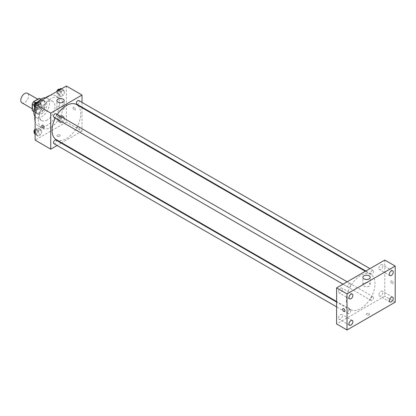 <?xml version="1.0" encoding="UTF-8"?>
<svg xmlns="http://www.w3.org/2000/svg" width="416" height="416" viewBox="0 0 416 416"><rect width="100%" height="100%" fill="white"/><g stroke="black" fill="none" stroke-linecap="round" stroke-linejoin="round"><path stroke-width="0.31" stroke-dasharray="2.08 1.56" d="M21.944 102.825A5.528 3.188 120 0 0 27.472 99.637A5.528 3.188 120 0 0 27.472 93.257M32.521 107.063A5.528 3.188 120 0 0 33.665 109.595A5.528 3.188 120 0 0 39.187 106.402A5.528 3.188 120 0 0 39.187 100.022A5.528 3.188 120 0 0 34.934 101.504A5.528 3.188 120 0 0 32.521 107.063M40.659 99.2L40.659 105.529A7.129 4.118 120 0 1 39.166 108.113L43.077 110.37A7.129 4.118 120 0 0 44.564 107.786L44.564 101.457L40.659 99.2A7.129 4.118 120 0 0 39.993 98.634M39.166 108.113L33.686 111.28A7.129 4.118 120 0 1 32.864 110.984M43.077 110.37L37.591 113.532L33.686 111.28M33.862 111.379L36.104 112.674L36.104 106.34L33.972 105.113M36.104 112.674A7.129 4.118 120 0 0 36.769 113.24A7.129 4.118 120 0 0 37.591 113.532M44.564 101.457A7.129 4.118 120 0 0 43.898 100.89A7.129 4.118 120 0 0 43.077 100.594L40.836 99.304M36.104 106.34A7.129 4.118 120 0 1 37.591 103.761L43.077 100.594M40.336 113.079A7.368 4.254 -60 0 1 36.65 113.443A7.368 4.254 -60 0 1 36.65 104.936A7.368 4.254 -60 0 1 44.018 100.682A7.368 4.254 -60 0 1 45.146 106.584A7.368 4.254 -60 0 1 40.336 113.079M41.636 113.828A7.368 4.254 120 0 0 46.446 107.338A7.368 4.254 120 0 0 45.318 101.436A7.368 4.254 120 0 0 39.645 103.407A7.368 4.254 120 0 0 36.426 110.822A7.368 4.254 120 0 0 37.955 114.197A7.368 4.254 120 0 0 41.636 113.828M37.591 103.761L35.464 102.528M44.564 107.786L40.659 105.529M45.594 97.75A11.05 6.38 -60 0 1 47.159 98.244A11.05 6.38 -60 0 1 48.854 107.099A11.05 6.38 -60 0 1 41.636 116.839A11.05 6.38 -60 0 1 36.109 117.385A11.05 6.38 -60 0 1 34.902 116.277M34.778 107.458A11.05 6.38 -60 0 1 38.21 101.686M47.169 120.032A11.05 6.38 -60 0 1 41.647 120.583A11.05 6.38 -60 0 1 41.647 107.822A11.05 6.38 -60 0 1 52.697 101.442A11.05 6.38 -60 0 1 54.392 110.297A11.05 6.38 -60 0 1 47.169 120.032M49.988 95.472A17.498 10.104 -60 0 1 55.921 95.857A17.498 10.104 -60 0 1 58.599 109.881A17.498 10.104 -60 0 1 47.169 125.294A17.498 10.104 -60 0 1 38.423 126.162A17.498 10.104 -60 0 1 35.126 121.222M35.126 114.712A17.498 10.104 -60 0 1 44.351 98.727M50.752 127.364A17.498 10.104 120 0 0 62.182 111.946A17.498 10.104 120 0 0 59.498 97.926A17.498 10.104 120 0 0 46.02 102.612A17.498 10.104 120 0 0 38.381 120.219A17.498 10.104 120 0 0 42.006 128.232A17.498 10.104 120 0 0 50.752 127.364M64.792 118.144L63.476 121.534L60.845 123.058L59.53 121.186L60.845 117.796L63.476 116.272L64.792 118.144L63.476 121.534L60.845 123.058L59.53 121.186L60.845 117.796L63.476 116.272L64.792 118.144L62.187 116.641L60.871 120.032L58.24 121.55L56.924 119.678L58.24 116.288L60.871 114.769L62.187 116.641M64.792 91.801L63.476 95.191L60.845 96.71L59.53 94.838L60.845 91.447L63.476 89.929L64.792 91.801L63.476 95.191L60.845 96.71L59.53 94.838L60.845 91.447L63.476 89.929L64.792 91.801L62.187 90.298L60.871 93.688L58.24 95.207L56.924 93.335L57.855 90.932M66.378 86.013L66.378 122.101L35.126 140.145M41.974 131.316L40.659 134.711L38.028 136.23L36.712 134.358L38.028 130.967L40.659 129.449L41.974 131.316L40.659 134.711L38.028 136.23L36.712 134.358L38.028 130.967L40.659 129.449L41.974 131.316L39.369 129.813L38.054 133.203L35.422 134.727L35.126 134.3M41.974 104.972L40.659 108.363L38.028 109.881L36.712 108.009L38.028 104.619L40.659 103.1L41.974 104.972L40.659 108.363L38.028 109.881L36.712 108.009L38.028 104.619L40.659 103.1L41.974 104.972L39.369 103.47L38.054 106.86L35.422 108.378L35.126 107.952M82.004 107.728L82.004 131.123L66.378 122.101M82.004 131.123L61.75 142.818M61.261 143.099L57.122 145.491M57.424 136.292A1.612 0.931 0 0 0 59.181 136.495A1.612 0.931 0 0 0 60.18 135.637A1.612 0.931 0 0 0 58.568 134.706A1.612 0.931 0 0 0 56.956 135.637A1.612 0.931 0 0 0 57.424 136.292A1.612 0.931 0 0 0 59.181 136.495A1.612 0.931 0 0 0 60.18 135.632A1.612 0.931 0 0 0 58.568 134.701A1.612 0.931 0 0 0 56.956 135.632A1.612 0.931 0 0 0 57.424 136.292M56.248 139.646A20.259 11.695 120 0 0 76.508 127.951A20.259 11.695 120 0 0 76.508 104.556M57.34 114.488A20.259 11.695 120 0 0 55.266 118.076M82.004 102.388L82.004 107.167M76.752 104.135A2.07 1.196 120 0 0 78.822 102.939A2.07 1.196 120 0 0 78.822 100.547M76.326 129.532A2.07 1.196 120 0 0 76.752 130.478A2.07 1.196 120 0 0 78.822 129.282A2.07 1.196 120 0 0 78.822 126.896A2.07 1.196 120 0 0 77.225 127.447A2.07 1.196 120 0 0 76.326 129.532M53.934 143.65A2.07 1.196 120 0 0 56.004 142.459A2.07 1.196 120 0 0 56.004 140.067M56.004 113.724A2.07 1.196 -60 0 1 56.436 114.67A2.07 1.196 -60 0 1 55.531 116.75A2.07 1.196 -60 0 1 53.934 117.307M73.055 107.91A1.612 0.931 -120 0 0 73.757 109.533A1.612 0.931 -120 0 0 75 109.964A1.612 0.931 -120 0 0 75 108.103A1.612 0.931 -120 0 0 73.388 107.172A1.612 0.931 -120 0 0 73.055 107.91A1.612 0.931 -120 0 0 73.757 109.533A1.612 0.931 -120 0 0 75 109.964A1.612 0.931 -120 0 0 75 108.103A1.612 0.931 -120 0 0 73.388 107.172A1.612 0.931 -120 0 0 73.05 107.91M42.13 125.216L42.136 125.216A1.612 0.931 60 0 1 43.373 125.648A1.612 0.931 60 0 1 44.08 127.27A1.612 0.931 60 0 1 43.748 128.008L43.742 128.008M57.912 109.502A3.682 2.127 180 0 1 56.836 107.999A3.682 2.127 180 0 1 60.518 105.872A3.682 2.127 180 0 1 64.204 107.999A3.682 2.127 180 0 1 61.927 109.964A3.682 2.127 180 0 1 57.912 109.502M346.367 300.29A20.259 11.695 120 0 0 350.563 309.566A20.259 11.695 120 0 0 370.817 297.866A20.259 11.695 120 0 0 370.817 274.477A20.259 11.695 120 0 0 355.207 279.9A20.259 11.695 120 0 0 346.367 300.29M350.745 284.586A2.07 1.196 -60 0 1 349.84 286.671A2.07 1.196 -60 0 1 348.249 287.227A2.07 1.196 -60 0 1 348.249 284.835A2.07 1.196 -60 0 1 350.319 283.639A2.07 1.196 -60 0 1 350.745 284.586M370.635 299.452A2.07 1.196 120 0 0 371.062 300.399A2.07 1.196 120 0 0 373.131 299.203A2.07 1.196 120 0 0 373.131 296.811A2.07 1.196 120 0 0 371.54 297.367A2.07 1.196 120 0 0 370.635 299.452M347.818 312.624A2.07 1.196 120 0 0 348.249 313.57A2.07 1.196 120 0 0 350.319 312.374A2.07 1.196 120 0 0 350.319 309.988A2.07 1.196 120 0 0 348.722 310.539A2.07 1.196 120 0 0 347.818 312.624M370.635 273.104A2.07 1.196 120 0 0 371.062 274.056A2.07 1.196 120 0 0 373.131 272.86A2.07 1.196 120 0 0 373.131 270.468A2.07 1.196 120 0 0 371.54 271.024A2.07 1.196 120 0 0 370.635 273.104M384.784 260.068L384.784 296.156L336.596 323.976M378.924 294.668A2.761 1.596 -60 0 1 380.125 291.886A2.761 1.596 -60 0 1 382.257 291.148A2.761 1.596 -60 0 1 382.257 294.336A2.761 1.596 -60 0 1 379.496 295.932A2.761 1.596 -60 0 1 378.924 294.668M338.551 317.975A2.761 1.596 -60 0 1 339.758 315.193A2.761 1.596 -60 0 1 341.884 314.454A2.761 1.596 -60 0 1 341.884 317.642A2.761 1.596 -60 0 1 339.123 319.238A2.761 1.596 -60 0 1 338.551 317.975M338.551 291.626A2.761 1.596 -60 0 1 339.758 288.85A2.761 1.596 -60 0 1 341.884 288.106A2.761 1.596 -60 0 1 341.884 291.299A2.761 1.596 -60 0 1 339.123 292.895A2.761 1.596 -60 0 1 338.551 291.626M378.924 268.32A2.761 1.596 -60 0 1 380.125 265.543A2.761 1.596 -60 0 1 382.257 264.8A2.761 1.596 -60 0 1 382.257 267.992A2.761 1.596 -60 0 1 379.496 269.584A2.761 1.596 -60 0 1 378.924 268.32M395.2 302.172L384.784 296.156M390.806 281.585A1.612 0.931 -120 0 0 391.508 283.208A1.612 0.931 -120 0 0 392.751 283.639A1.612 0.931 -120 0 0 392.751 281.783A1.612 0.931 -120 0 0 391.139 280.852A1.612 0.931 -120 0 0 390.806 281.585A1.612 0.931 -120 0 0 391.508 283.208A1.612 0.931 -120 0 0 392.751 283.639A1.612 0.931 -120 0 0 392.751 281.783A1.612 0.931 -120 0 0 391.139 280.852A1.612 0.931 -120 0 0 390.806 281.59M368.992 314.86A1.612 0.931 0 0 0 369.465 314.2A1.612 0.931 0 0 0 367.853 313.269A1.612 0.931 0 0 0 366.241 314.2A1.612 0.931 0 0 0 367.234 315.058A1.612 0.931 0 0 0 368.992 314.86A1.612 0.931 0 0 0 369.465 314.2A1.612 0.931 0 0 0 367.853 313.269A1.612 0.931 0 0 0 366.241 314.2A1.612 0.931 0 0 0 367.234 315.058A1.612 0.931 0 0 0 368.992 314.855M369.153 286.187A3.682 2.127 180 0 1 365.139 286.65A3.682 2.127 180 0 1 362.866 284.684A3.682 2.127 180 0 1 366.548 282.558A3.682 2.127 180 0 1 370.235 284.684A3.682 2.127 180 0 1 369.153 286.187M342.956 308.667L342.956 308.667A1.612 0.931 60 0 1 344.198 309.098A1.612 0.931 60 0 1 344.9 310.721A1.612 0.931 60 0 1 344.568 311.459L344.568 311.459M38.054 101.598L39.369 103.47M35.277 105.836A2.07 1.196 120 0 0 35.703 106.782A2.07 1.196 120 0 0 37.773 105.586A2.07 1.196 120 0 0 37.773 103.194A2.07 1.196 120 0 0 36.182 103.75A2.07 1.196 120 0 0 35.277 105.836M40.659 108.363L38.054 106.86M38.028 109.881L35.422 108.378M36.712 108.009L35.126 107.094M38.028 104.619L36.088 103.501M40.659 103.1L38.719 101.982M34.315 105.971A2.07 1.196 120 0 0 34.403 106.028A2.07 1.196 120 0 0 36.473 104.832A2.07 1.196 120 0 0 36.473 102.445M60.871 88.426L62.187 90.298M58.089 92.659A2.07 1.196 120 0 0 58.521 93.61A2.07 1.196 120 0 0 60.59 92.414A2.07 1.196 120 0 0 60.59 90.022A2.07 1.196 120 0 0 58.994 90.579A2.07 1.196 120 0 0 58.089 92.659M63.476 95.191L60.871 93.688M60.845 96.71L58.24 95.207M59.53 94.838L56.924 93.335M60.845 91.447L58.906 90.329M63.476 89.929L61.537 88.806M56.826 91.53A2.07 1.196 120 0 0 56.789 91.91A2.07 1.196 120 0 0 57.216 92.856A2.07 1.196 120 0 0 59.29 91.66A2.07 1.196 120 0 0 59.29 89.274M35.126 130.234L35.422 129.464L38.054 127.941L39.369 129.813M35.277 132.179A2.07 1.196 120 0 0 35.703 133.125A2.07 1.196 120 0 0 37.773 131.929A2.07 1.196 120 0 0 37.773 129.542A2.07 1.196 120 0 0 36.182 130.094A2.07 1.196 120 0 0 35.277 132.179M40.659 134.711L38.054 133.203M38.028 136.23L35.422 134.727M36.712 134.358L35.126 133.442M38.028 130.967L35.422 129.464M40.659 129.449L38.054 127.941M34.315 132.314A2.07 1.196 120 0 0 34.403 132.376A2.07 1.196 120 0 0 36.473 131.18A2.07 1.196 120 0 0 36.473 128.788A2.07 1.196 120 0 0 35.126 129.111M58.089 119.007A2.07 1.196 120 0 0 58.521 119.954A2.07 1.196 120 0 0 60.59 118.758A2.07 1.196 120 0 0 60.59 116.371A2.07 1.196 120 0 0 58.994 116.922A2.07 1.196 120 0 0 58.089 119.007M63.476 121.534L60.871 120.032M60.845 123.058L58.24 121.55M59.53 121.186L56.924 119.678M60.845 117.796L58.24 116.288M63.476 116.272L60.871 114.769M56.789 118.253A2.07 1.196 120 0 0 57.216 119.2A2.07 1.196 120 0 0 59.29 118.009A2.07 1.196 120 0 0 59.29 115.617A2.07 1.196 120 0 0 57.694 116.173A2.07 1.196 120 0 0 56.789 118.253M32.193 108.742L33.665 109.595M37.721 99.174L39.187 100.022M45.318 101.436L44.018 100.682M37.955 114.197L36.65 113.443M43.898 100.89L40.981 99.206M36.769 113.24L33.852 111.556M52.697 101.442L47.159 98.244M41.647 120.583L36.109 117.385M59.498 97.926L55.921 95.857M42.006 128.232L38.423 126.162M64.204 107.999L64.204 100.672M56.836 107.999L56.836 100.672M370.817 274.477L365.321 271.3M350.563 309.566L336.596 301.501M342.992 284.19L348.249 287.227M347.131 281.804L350.319 283.639M373.131 296.811L78.822 126.896M371.062 300.399L76.752 130.478M350.319 309.988L336.596 302.063M348.249 313.57L336.596 306.847M373.131 270.468L369.949 268.632M371.062 274.056L365.81 271.019M392.673 297.159L382.257 291.148M389.912 301.943L379.496 295.932M352.305 320.471L341.884 314.454M349.544 325.255L339.123 319.238M352.305 294.122L341.884 288.106M349.544 298.906L339.123 292.895M392.673 270.816L382.257 264.8M389.912 275.6L379.496 269.584M370.235 284.684L370.235 277.358M362.866 284.684L362.866 277.358M37.773 103.194L36.53 102.476M35.703 106.782L34.403 106.028M60.59 90.022L59.348 89.305M58.521 93.61L57.216 92.856M37.773 129.542L36.473 128.788M35.703 133.125L34.403 132.376M60.59 116.371L59.29 115.617M58.521 119.954L57.216 119.2"/><path stroke-width="0.62" d="M37.721 99.174L27.472 93.257A5.528 3.188 120 0 0 23.213 94.739A5.528 3.188 120 0 0 20.8 100.298A5.528 3.188 120 0 0 21.944 102.825L32.193 108.742M35.464 102.528L33.686 101.504L39.166 98.337A7.129 4.118 120 0 1 39.993 98.634L40.981 99.206M33.862 111.379L32.193 110.417A7.129 4.118 120 0 0 32.864 110.984L33.852 111.556M32.193 110.417L32.193 104.088A7.129 4.118 120 0 1 33.686 101.504M33.972 105.113L32.193 104.088M40.836 99.304L39.166 98.337M34.902 116.277A11.05 6.38 -60 0 1 34.778 107.458M38.21 101.686A11.05 6.38 -60 0 1 45.594 97.75M35.126 121.222A17.498 10.104 -60 0 1 35.126 114.712M44.351 98.727A17.498 10.104 -60 0 1 49.988 95.472M57.122 145.491L50.752 149.167L35.126 140.145L35.126 104.057L66.378 86.013L82.004 95.035L82.004 102.388M61.75 142.818L61.261 143.099M55.266 118.076A20.259 11.695 120 0 0 52.052 130.369A20.259 11.695 120 0 0 56.248 139.646L336.596 301.501M365.321 271.3L76.508 104.556A20.259 11.695 120 0 0 57.34 114.488M82.004 107.167L82.004 107.728M50.752 149.167L50.752 113.079L82.004 95.035M369.949 268.632L78.822 100.547A2.07 1.196 120 0 0 77.225 101.104A2.07 1.196 120 0 0 76.326 103.189A2.07 1.196 120 0 0 76.752 104.135L365.81 271.019M336.596 302.063L56.004 140.067A2.07 1.196 120 0 0 54.413 140.624A2.07 1.196 120 0 0 53.508 142.704A2.07 1.196 120 0 0 53.934 143.65L336.596 306.847M342.992 284.19L53.934 117.307A2.07 1.196 -60 0 1 53.934 114.915A2.07 1.196 -60 0 1 56.004 113.724L347.131 281.804M50.752 113.079L35.126 104.057M57.912 102.175A3.682 2.127 180 0 1 56.836 100.672A3.682 2.127 180 0 1 60.518 98.545A3.682 2.127 180 0 1 64.204 100.672A3.682 2.127 180 0 1 61.927 102.638A3.682 2.127 180 0 1 57.912 102.175M44.08 127.27A1.612 0.931 60 0 1 43.742 128.008A1.612 0.931 60 0 1 42.13 127.078A1.612 0.931 60 0 1 42.13 125.216A1.612 0.931 60 0 1 43.373 125.648A1.612 0.931 60 0 1 44.08 127.27M43.748 128.008A1.612 0.931 60 0 1 42.136 127.078A1.612 0.931 60 0 1 42.136 125.216M336.596 323.976L336.596 287.882L384.784 260.068L395.2 266.079L395.2 302.172L347.017 329.987L336.596 323.976M347.017 329.987L347.017 293.899L336.596 287.882M344.9 310.721A1.612 0.931 60 0 1 344.568 311.459A1.612 0.931 60 0 1 342.956 310.528A1.612 0.931 60 0 1 342.956 308.667A1.612 0.931 60 0 1 344.198 309.098A1.612 0.931 60 0 1 344.9 310.721M347.017 293.899L395.2 266.079M369.153 278.86A3.682 2.127 180 0 1 365.139 279.323A3.682 2.127 180 0 1 362.866 277.358A3.682 2.127 180 0 1 366.548 275.231A3.682 2.127 180 0 1 370.235 277.358A3.682 2.127 180 0 1 369.153 278.86M391.295 270.951A2.761 1.596 120 0 0 389.34 274.336A2.761 1.596 120 0 0 389.912 275.6A2.761 1.596 120 0 0 392.673 274.004A2.761 1.596 120 0 0 392.673 270.816A2.761 1.596 120 0 0 391.295 270.951M350.922 294.258A2.761 1.596 120 0 0 348.972 297.643A2.761 1.596 120 0 0 349.544 298.906A2.761 1.596 120 0 0 352.305 297.315A2.761 1.596 120 0 0 352.305 294.122A2.761 1.596 120 0 0 350.922 294.258M350.922 320.606A2.761 1.596 120 0 0 348.972 323.991A2.761 1.596 120 0 0 349.544 325.255A2.761 1.596 120 0 0 352.305 323.658A2.761 1.596 120 0 0 352.305 320.471A2.761 1.596 120 0 0 350.922 320.606M391.295 297.3A2.761 1.596 120 0 0 389.34 300.68A2.761 1.596 120 0 0 389.912 301.943A2.761 1.596 120 0 0 392.673 300.352A2.761 1.596 120 0 0 392.673 297.159A2.761 1.596 120 0 0 391.295 297.3M344.568 311.459A1.612 0.931 60 0 1 342.956 310.528A1.612 0.931 60 0 1 342.956 308.667M35.126 107.952L34.107 106.506L35.422 103.116L38.054 101.598L38.719 101.982M35.126 107.094L34.107 106.506M36.088 103.501L35.422 103.116M36.53 102.476L36.473 102.445A2.07 1.196 120 0 0 34.876 102.996A2.07 1.196 120 0 0 33.972 105.082A2.07 1.196 120 0 0 34.315 105.971M57.855 90.932L58.24 89.944L60.871 88.426L61.537 88.806M58.906 90.329L58.24 89.944M59.348 89.305L59.29 89.274A2.07 1.196 120 0 0 57.84 89.679A2.07 1.196 120 0 0 56.826 91.53M35.126 134.3L34.107 132.855L35.126 130.234M35.126 133.442L34.107 132.855M35.126 129.111A2.07 1.196 120 0 0 33.972 131.425A2.07 1.196 120 0 0 34.315 132.314"/></g></svg>
